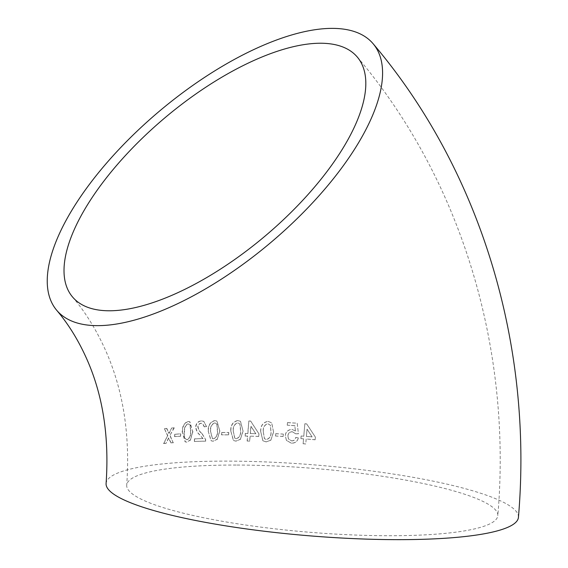 <?xml version="1.0" encoding="UTF-8"?>
<svg xmlns="http://www.w3.org/2000/svg" width="568" height="568" viewBox="0 0 568 568"><rect width="100%" height="100%" fill="white"/><g stroke="black" fill="none" stroke-linecap="round" stroke-linejoin="round"><path stroke-width="0.43" stroke-dasharray="2.84 2.13" d="M518.435 517.334A206.866 35.543 4.7 0 0 227.661 461.117A206.866 35.543 4.7 0 0 106.095 483.439M165.792 443.288L163.591 443.494L167.595 435.727L164.386 428.606L166.587 428.4L168.845 433.334L171.685 427.974L174.007 427.796L169.853 435.535L173.169 442.671L170.862 442.855L168.597 437.921L166.055 443.352L163.591 443.494M180.347 436.203L174.575 436.593L174.738 434.243L180.51 433.853L180.588 436.26L174.575 436.593M188.136 421.449L189.648 421.69L192.694 431.517L190.457 439.93L186.645 442.074L185.132 441.833L182.257 432.063C182.136 426.39 184.103 422.855 188.136 421.449L189.868 421.754L192.694 431.517M201.313 420.902L203.607 421.293L206.482 426.483L204.21 426.802L202.449 423.55L201.193 423.252C199.411 423.345 198.282 424.481 197.813 426.653C198.36 429.642 199.723 431.957 201.903 433.59L205.474 439.277L205.566 441.073L194.299 441.45L194.497 438.844L202.89 438.546L199.737 434.889C197.387 432.972 196.024 430.246 195.633 426.71C196.209 423.146 198.104 421.215 201.313 420.902L203.805 421.357L206.482 426.483M214.704 420.59L216.834 421.044L219.731 430.821L217.281 439.163L213.071 441.18L211.033 440.768L208.172 431.005C208.051 425.333 210.231 421.861 214.704 420.59L217.004 421.108L219.731 430.821M228.457 434.818L221.527 434.839L221.712 432.489L228.648 432.475L228.613 434.889L221.527 434.839M237.672 420.554L240.392 421.279L242.99 430.92L240.42 439.199L235.969 441.109L233.405 440.47L230.729 430.792C230.608 425.12 232.923 421.704 237.672 420.554L240.52 421.35L242.99 430.92M245.277 433.427L247.769 433.476L248.834 420.995L250.594 421.037L258.909 433.774L258.688 436.38L250.062 436.132L249.65 441.073L247.137 441.016L247.549 436.075L245.056 436.025L245.277 433.427L247.769 433.476M267.961 421.342L271.632 422.777L273.535 431.886L270.858 440.101L266.193 441.861L262.849 440.732L260.655 431.368C260.534 425.68 262.963 422.344 267.961 421.342L271.71 422.848L273.535 431.886M283.084 436.409L275.523 436.018L275.721 433.682L283.283 434.073L283.134 436.487L275.523 436.018M291.853 429.365L295.403 430.956L294.813 425.652L287.231 425.176L287.458 422.585L297.199 423.203L298.406 433.718L295.743 433.796L292.378 431.751C289.716 431.694 288.21 433.065 287.877 435.862L288.402 438.908L291.604 440.832C293.826 440.839 295.19 439.71 295.687 437.445L298.306 437.885C297.504 441.343 295.204 443.104 291.412 443.175L286.421 440.399L285.264 435.557C285.704 431.857 287.898 429.791 291.853 429.365L295.403 430.956M301.125 435.997L303.759 436.196L304.846 423.756L306.699 423.898L315.382 437.126L315.162 439.724L306.173 438.986L305.747 443.92L303.106 443.722L303.532 438.787L300.898 438.595L301.125 435.997L303.759 436.196M236.125 465.043A186.176 31.985 4.7 0 0 126.714 485.129A186.176 31.985 4.7 0 0 309.645 532.266A186.176 31.985 4.7 0 0 497.816 515.645A186.176 31.985 4.7 0 0 481.494 500.72A186.176 31.985 4.7 0 0 236.125 465.043M303.781 436.267L304.846 423.756M304.867 423.827L306.699 423.898M306.713 423.969L315.382 437.126M315.382 437.197L315.162 439.724M315.155 439.795L306.173 438.986M306.188 439.064L305.747 443.92M305.761 443.991L303.106 443.722M303.12 443.793L303.532 438.787M303.553 438.858L300.898 438.595M300.919 438.666L301.146 436.075M306.415 436.465L307.047 429.188L312.123 436.927L306.415 436.465L307.039 429.117L312.116 436.856L306.4 436.394M295.438 431.034L294.813 425.652M294.849 425.723L287.231 425.176M287.273 425.247L287.458 422.585M287.5 422.656L297.199 423.203M297.227 423.281L298.406 433.718M298.427 433.789L295.743 433.796M295.772 433.867L292.378 431.751M292.421 431.822C289.758 431.765 288.26 433.135 287.926 435.94L287.877 435.862M287.926 435.94L288.452 438.986L291.604 440.832M291.64 440.91C293.862 440.91 295.218 439.781 295.722 437.523L295.687 437.445M295.722 437.523L298.306 437.885M298.335 437.964C297.533 441.414 295.239 443.175 291.455 443.246L291.412 443.175M291.455 443.246L286.421 440.399M286.471 440.47L285.264 435.557M285.313 435.628C285.754 431.928 287.948 429.87 291.895 429.443M275.594 436.089L275.721 433.682M275.792 433.753L283.283 434.073M283.34 434.151L283.134 436.487M273.606 431.964L270.858 440.101M270.936 440.172L266.193 441.861M266.278 441.932L262.941 440.811L260.655 431.368M260.748 431.439C260.627 425.759 263.055 422.415 268.039 421.42M263.311 431.524C263.005 427.47 264.525 424.878 267.869 423.756L270.418 425.255L271.028 431.836C271.326 435.876 269.814 438.46 266.484 439.596L264.489 438.723L263.218 431.453C262.913 427.399 264.439 424.807 267.784 423.678L270.34 425.183L270.95 431.765C271.255 435.805 269.736 438.389 266.399 439.525L264.397 438.652L263.218 431.453M247.889 433.547L248.834 420.995M248.954 421.073L250.594 421.037M250.708 421.108L258.909 433.774M259.008 433.853L258.688 436.38M258.788 436.451L250.062 436.132M250.176 436.203L249.65 441.073M249.764 441.144L247.137 441.016M247.257 441.087L247.549 436.075M247.669 436.146L245.056 436.025M245.177 436.096L245.397 433.498M250.396 433.604L251.02 426.305L255.863 433.753L250.282 433.533L250.907 426.227L255.763 433.682L250.282 433.533M243.118 430.991L240.42 439.199M240.555 439.27L235.969 441.109M236.111 441.18L233.554 440.541L230.729 430.792M230.878 430.863C230.757 425.191 233.072 421.775 237.814 420.625M233.306 430.871C233.015 426.831 234.463 424.19 237.644 422.961L239.036 423.337L240.079 424.388L240.654 430.942C240.939 434.967 239.483 437.601 236.302 438.837L234.932 438.361L233.157 430.8C232.873 426.76 234.321 424.118 237.509 422.89L238.908 423.266L239.944 424.31L240.52 430.871C240.804 434.896 239.355 437.53 236.167 438.766L234.783 438.29L233.157 430.8M221.69 434.903L221.712 432.489M221.882 432.56L228.648 432.475M228.805 432.546L228.613 434.889M219.894 430.892L217.281 439.163M217.459 439.234L213.071 441.18M213.256 441.244L211.218 440.832L208.172 431.005M208.364 431.069C208.243 425.396 210.416 421.932 214.889 420.661M210.636 431.013C210.366 426.98 211.729 424.31 214.725 423.004L215.819 423.238L217.026 424.367L217.558 430.906C217.814 434.925 216.444 437.587 213.44 438.901L212.482 438.61L210.451 430.949C210.174 426.916 211.544 424.246 214.548 422.94L216.855 424.296L217.388 430.842C217.643 434.854 216.266 437.516 213.263 438.837L212.297 438.539L210.451 430.949M206.674 426.547L204.21 426.802M204.409 426.873L202.648 423.614L201.193 423.252M201.391 423.316C199.616 423.409 198.495 424.545 198.019 426.717L197.813 426.653M198.019 426.717C198.566 429.706 199.929 432.021 202.101 433.661L201.903 433.59M202.101 433.661L205.474 439.277M205.666 439.341L205.566 441.073M205.758 441.144L194.299 441.45M194.512 441.521L194.497 438.844M194.718 438.908L202.89 438.546M203.088 438.617L199.737 434.889M199.943 434.953C197.6 433.036 196.23 430.31 195.846 426.774L195.633 426.71M195.846 426.774C196.421 423.21 198.317 421.279 201.519 420.966M192.914 431.581L190.457 439.93M190.678 439.994L186.645 442.074M186.872 442.138L185.367 441.897L182.257 432.063M182.491 432.12C182.378 426.454 184.337 422.911 188.363 421.506M184.536 431.992C184.288 427.967 185.516 425.255 188.221 423.856L190.308 425.148L190.791 431.673C191.011 435.677 189.769 438.382 187.049 439.788L186.822 439.724C184.33 438.581 183.492 435.983 184.302 431.936C184.053 427.91 185.282 425.198 187.994 423.799L190.088 425.084L190.564 431.609C190.791 435.613 189.542 438.318 186.822 439.724L187.049 439.788C184.564 438.645 183.727 436.046 184.536 431.992L184.302 431.936M174.823 436.657L174.738 434.243M174.987 434.307L180.51 433.853M180.752 433.909L180.588 436.26M163.868 443.551L167.595 435.727M167.865 435.784L164.386 428.606M164.656 428.655L166.587 428.4M166.857 428.457L168.845 433.334M169.108 433.391L171.685 427.974M171.941 428.031L174.007 427.796M174.255 427.853L169.853 435.535M170.116 435.592L173.169 442.671M173.425 442.735L170.862 442.855M171.117 442.912L168.597 437.921M168.859 437.978L166.055 443.352M72.505 296.929C85.363 312.123 96.269 329.688 105.236 349.625C123.135 389.492 130.299 434.662 126.714 485.129M357.329 57.091C461.677 180.077 512.159 348.965 497.816 515.645"/><path stroke-width="0.85" d="M130.313 137.74A206.866 86.109 -40.1 0 0 56.679 310.256A206.866 86.109 -40.1 0 0 270.375 242.877A206.866 86.109 -40.1 0 0 373.148 43.764A206.866 86.109 -40.1 0 0 130.313 137.74M56.679 310.256C68.238 323.881 78.128 339.813 86.336 358.039C102.772 394.419 109.361 436.217 106.095 483.439A206.866 35.543 4.7 0 0 309.354 535.809A206.866 35.543 4.7 0 0 518.435 517.334C533.231 345.394 481.082 170.975 373.148 43.764M345.202 47.989A186.176 77.496 -40.1 0 0 151.592 129.483A186.176 77.496 -40.1 0 0 72.505 296.929A186.176 77.496 -40.1 0 0 264.83 236.288A186.176 77.496 -40.1 0 0 357.329 57.091A186.176 77.496 -40.1 0 0 345.202 47.989"/></g></svg>
